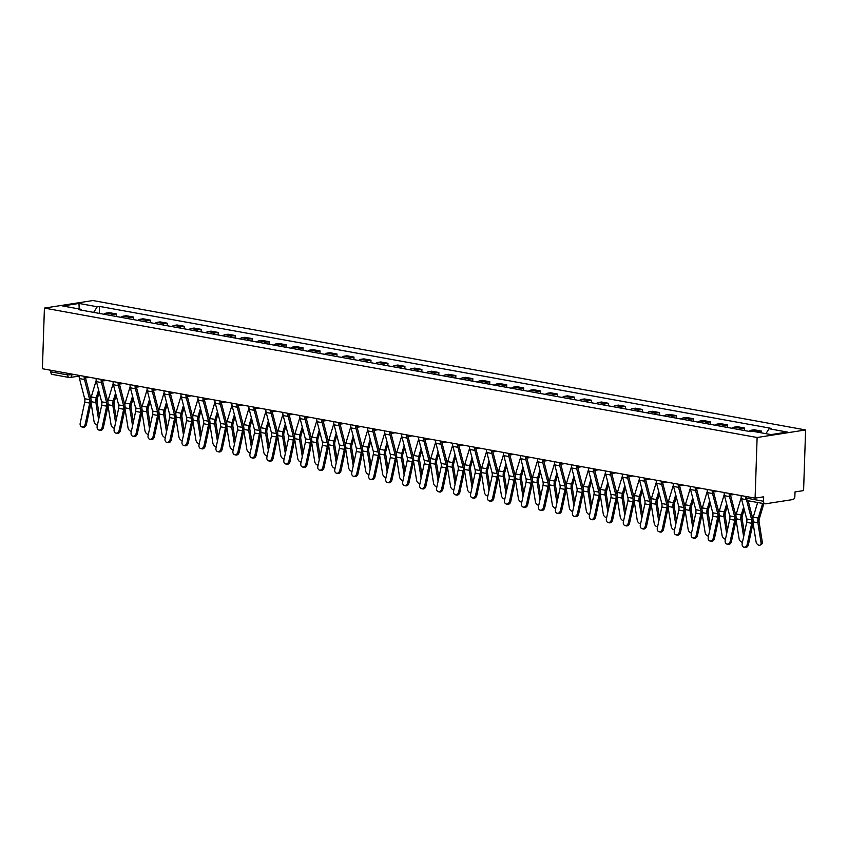 <?xml version="1.0" encoding="UTF-8"?>
<svg xmlns="http://www.w3.org/2000/svg" width="848" height="848" viewBox="0 0 848 848"><rect width="100%" height="100%" fill="white"/><g stroke="black" fill="none" stroke-linecap="round" stroke-linejoin="round"><path stroke-width="1.27" d="M755.102 498.136L763.688 496.801L763.539 501.253A2.915 1.897 100.3 0 0 764.949 503.829A2.915 1.897 100.3 0 0 765.384 503.829L792.827 499.557A2.915 1.897 100.3 0 0 794.862 496.377L795.011 491.925L803.586 490.589L805.6 429.947L92.898 300.542L44.414 308.089L757.116 437.504L755.102 498.136L42.4 368.732L44.414 308.089M52.682 374.424A2.915 1.897 -79.7 0 1 52.258 374.413A2.915 1.897 -79.7 0 1 50.838 371.848L67.702 374.911L74.582 374.572M50.891 370.269L50.838 371.848M805.6 429.947L757.116 437.504M757.041 432.056A6.71 4.378 -79.7 0 1 758.43 431.526L761.387 431.06L754.201 429.756L751.243 430.222A6.71 4.378 100.3 0 0 749.06 431.378M761.324 432.83L761.387 431.06M739.265 429.597A6.71 4.378 -79.7 0 1 741.449 428.441L744.406 427.975L737.23 426.671L734.273 427.138A6.71 4.378 100.3 0 0 732.089 428.293M744.321 430.519L744.406 427.975M722.295 426.512A6.71 4.378 -79.7 0 1 724.478 425.357L727.436 424.901L720.259 423.597L717.291 424.053A6.71 4.378 100.3 0 0 715.118 425.208M727.351 427.434L727.436 424.901M705.324 423.438A6.71 4.378 -79.7 0 1 707.508 422.272L710.465 421.816L703.278 420.513L700.321 420.968A6.71 4.378 100.3 0 0 698.137 422.134M710.38 424.35L710.465 421.816M688.343 420.354A6.71 4.378 -79.7 0 1 690.526 419.198L693.484 418.732L686.308 417.428L683.35 417.894A6.71 4.378 100.3 0 0 681.167 419.05M693.399 421.276L693.484 418.732M671.372 417.269A6.71 4.378 -79.7 0 1 673.556 416.114L676.513 415.647L669.326 414.343L666.369 414.81A6.71 4.378 100.3 0 0 664.196 415.965M676.428 418.191L676.513 415.647M654.402 414.184A6.71 4.378 -79.7 0 1 656.585 413.029L659.543 412.573L652.356 411.269L649.398 411.725A6.71 4.378 100.3 0 0 647.215 412.881M659.458 415.107L659.543 412.573M637.42 411.11A6.71 4.378 -79.7 0 1 639.604 409.944L642.561 409.489L635.385 408.185L632.428 408.641A6.71 4.378 100.3 0 0 630.244 409.807M642.477 412.022L642.561 409.489M620.45 408.026A6.71 4.378 -79.7 0 1 622.633 406.87L625.591 406.404L618.404 405.1L615.447 405.567A6.71 4.378 100.3 0 0 613.274 406.722M625.506 408.937L625.591 406.404M603.479 404.941A6.71 4.378 -79.7 0 1 605.663 403.786L608.62 403.319L601.433 402.016L598.476 402.482A6.71 4.378 100.3 0 0 596.292 403.637M608.535 405.863L608.62 403.319M586.498 401.857A6.71 4.378 -79.7 0 1 588.682 400.701L591.639 400.245L584.463 398.942L581.505 399.397A6.71 4.378 100.3 0 0 579.322 400.553M591.554 402.779L591.639 400.245M569.527 398.783A6.71 4.378 -79.7 0 1 571.711 397.617L574.668 397.161L567.482 395.857L564.524 396.313A6.71 4.378 100.3 0 0 562.351 397.479M574.584 399.694L574.668 397.161M552.557 395.698A6.71 4.378 -79.7 0 1 554.74 394.543L557.698 394.076L550.511 392.772L547.554 393.239A6.71 4.378 100.3 0 0 545.37 394.394M557.613 396.61L557.698 394.076M535.576 392.613A6.71 4.378 -79.7 0 1 537.759 391.458L540.717 390.992L533.54 389.688L530.583 390.154A6.71 4.378 100.3 0 0 528.399 391.31M540.632 393.536L540.717 390.992M518.605 389.529A6.71 4.378 -79.7 0 1 520.789 388.373L523.746 387.918L516.559 386.614L513.602 387.07A6.71 4.378 100.3 0 0 511.429 388.225M523.661 390.451L523.746 387.918M501.634 386.455A6.71 4.378 -79.7 0 1 503.818 385.289L506.775 384.833L499.589 383.529L496.631 383.985A6.71 4.378 100.3 0 0 494.448 385.151M506.691 387.366L506.775 384.833M484.653 383.37A6.71 4.378 -79.7 0 1 486.837 382.215L489.794 381.748L482.618 380.445L479.661 380.911A6.71 4.378 100.3 0 0 477.477 382.066M489.709 384.282L489.794 381.748M467.683 380.286A6.71 4.378 -79.7 0 1 469.866 379.13L472.824 378.664L465.637 377.36L462.679 377.826A6.71 4.378 100.3 0 0 460.496 378.982M472.739 381.208L472.824 378.664M450.712 377.201A6.71 4.378 -79.7 0 1 452.885 376.046L455.853 375.59L448.666 374.286L445.709 374.742A6.71 4.378 100.3 0 0 443.525 375.897M455.768 378.123L455.853 375.59M433.731 374.116A6.71 4.378 -79.7 0 1 435.914 372.961L438.872 372.505L431.696 371.201L428.738 371.657A6.71 4.378 100.3 0 0 426.555 372.813M438.787 375.039L438.872 372.505M416.76 371.042A6.71 4.378 -79.7 0 1 418.944 369.876L421.901 369.421L414.714 368.117L411.757 368.573A6.71 4.378 100.3 0 0 409.573 369.739M421.816 371.954L421.901 369.421M399.79 367.958A6.71 4.378 -79.7 0 1 401.963 366.802L404.92 366.336L397.744 365.032L394.786 365.499A6.71 4.378 100.3 0 0 392.603 366.654M404.846 368.88L404.92 366.336M382.808 364.873A6.71 4.378 -79.7 0 1 384.992 363.718L387.949 363.262L380.773 361.948L377.816 362.414A6.71 4.378 100.3 0 0 375.632 363.569M387.865 365.795L387.949 363.262M365.838 361.789A6.71 4.378 -79.7 0 1 368.021 360.633L370.979 360.177L363.792 358.874L360.835 359.329A6.71 4.378 100.3 0 0 358.651 360.485M370.894 362.711L370.979 360.177M348.867 358.715A6.71 4.378 -79.7 0 1 351.04 357.549L353.998 357.093L346.821 355.789L343.864 356.245A6.71 4.378 100.3 0 0 341.68 357.411M353.923 359.626L353.998 357.093M331.886 355.63A6.71 4.378 -79.7 0 1 334.07 354.475L337.027 354.008L329.851 352.704L326.893 353.171A6.71 4.378 100.3 0 0 324.71 354.326M336.942 356.552L337.027 354.008M314.915 352.545A6.71 4.378 -79.7 0 1 317.099 351.39L320.056 350.924L312.87 349.62L309.912 350.086A6.71 4.378 100.3 0 0 307.729 351.242M319.972 353.468L320.056 350.924M297.945 349.461A6.71 4.378 -79.7 0 1 300.118 348.305L303.075 347.85L295.899 346.546L292.942 347.002A6.71 4.378 100.3 0 0 290.758 348.157M303.001 350.383L303.075 347.85M280.964 346.387A6.71 4.378 -79.7 0 1 283.147 345.221L286.105 344.765L278.928 343.461L275.971 343.917A6.71 4.378 100.3 0 0 273.787 345.083M286.02 347.298L286.105 344.765M263.993 343.302A6.71 4.378 -79.7 0 1 266.177 342.147L269.134 341.68L261.947 340.377L258.99 340.843A6.71 4.378 100.3 0 0 256.806 341.998M269.049 344.214L269.134 341.68M247.022 340.218A6.71 4.378 -79.7 0 1 249.195 339.062L252.153 338.596L244.977 337.292L242.019 337.758A6.71 4.378 100.3 0 0 239.836 338.914M252.068 341.14L252.153 338.596M230.041 337.133A6.71 4.378 -79.7 0 1 232.225 335.978L235.182 335.522L228.006 334.218L225.049 334.674A6.71 4.378 100.3 0 0 222.865 335.829M235.097 338.055L235.182 335.522M213.071 334.059A6.71 4.378 -79.7 0 1 215.254 332.893L218.212 332.437L211.025 331.133L208.067 331.589A6.71 4.378 100.3 0 0 205.884 332.755M218.127 334.971L218.212 332.437M196.089 330.974A6.71 4.378 -79.7 0 1 198.273 329.819L201.23 329.353L194.054 328.049L191.097 328.515A6.71 4.378 100.3 0 0 188.913 329.671M201.146 331.886L201.23 329.353M179.119 327.89A6.71 4.378 -79.7 0 1 181.302 326.734L184.26 326.268L177.084 324.964L174.126 325.431A6.71 4.378 100.3 0 0 171.943 326.586M184.175 328.812L184.26 326.268M162.148 324.805A6.71 4.378 -79.7 0 1 164.332 323.65L167.289 323.194L160.102 321.89L157.145 322.346A6.71 4.378 100.3 0 0 154.961 323.501M167.204 325.727L167.289 323.194M145.167 321.731A6.71 4.378 -79.7 0 1 147.351 320.565L150.308 320.109L143.132 318.806L140.174 319.261A6.71 4.378 100.3 0 0 137.991 320.427M150.223 322.643L150.308 320.109M128.196 318.647A6.71 4.378 -79.7 0 1 130.38 317.491L133.337 317.025L126.161 315.721L123.193 316.187A6.71 4.378 100.3 0 0 121.02 317.343M133.253 319.558L133.337 317.025M111.226 315.562A6.71 4.378 -79.7 0 1 113.409 314.407L116.367 313.94L109.18 312.636L106.223 313.103A6.71 4.378 100.3 0 0 104.039 314.258M116.282 316.484L116.367 313.94M765.892 433.667L769.041 428.738L787.326 432.056L771.033 434.6L752.748 431.282L750.469 431.632L78.684 309.658L80.963 309.297L62.688 305.98L78.981 303.446L97.255 306.764L93.662 312.371M769.041 428.738L771.32 428.388L99.534 306.404L97.255 306.764M99.301 313.4L99.534 306.404M81.599 310.188L80.963 309.297M79.193 308.979L78.981 303.446M741.12 495.603A9.19 5.989 100.3 0 0 741.47 498.783L746.675 518.944A5.395 3.519 -79.7 0 1 746.706 522.379L742.191 543.451A3.35 2.544 -75.5 0 0 743.855 547.151A3.35 2.544 -75.5 0 0 747.205 544.352L748.402 544.67A3.35 2.544 104.5 0 1 745.053 547.458L743.855 547.151M746.547 499.96L751.678 519.856A5.395 3.519 -79.7 0 1 751.71 523.29L747.205 544.352M748.18 500.776L752.865 518.955A7.293 4.749 -79.7 0 1 752.907 523.598L748.402 544.67M762.278 541.936A3.35 2.237 60.8 0 1 761.409 544.405L760.179 545.094A3.35 2.237 -119.2 0 0 761.048 542.625L762.278 541.936L759.119 522.061A5.395 3.519 100.3 0 1 759.384 518.573L763.868 503.627M753.045 522.834L756.045 541.713A3.35 2.237 -119.2 0 0 760.179 545.094M762.638 503.405L758.239 518.043A7.293 4.749 100.3 0 0 757.889 522.75L761.048 542.625M757.635 502.493L753.236 517.132A7.293 4.749 100.3 0 0 752.854 518.912M724.139 492.518A9.19 5.989 100.3 0 0 724.499 495.698L729.704 515.86A5.395 3.519 -79.7 0 1 729.736 519.294L725.22 540.367A3.35 2.544 -75.5 0 0 726.884 544.066A3.35 2.544 -75.5 0 0 730.223 541.278L731.421 541.586A3.35 2.544 104.5 0 1 728.082 544.374L726.884 544.066M729.153 493.43A9.19 5.989 100.3 0 0 729.503 496.61L734.707 516.771A5.395 3.519 -79.7 0 1 734.739 520.206L730.223 541.278M730.478 494.575A7.293 4.749 100.3 0 0 730.69 495.72L735.894 515.87A7.293 4.749 -79.7 0 1 735.937 520.513L731.421 541.586M707.168 489.434A9.19 5.989 100.3 0 0 707.529 492.624L712.733 512.775A5.395 3.519 -79.7 0 1 712.755 516.209L708.25 537.282A3.35 2.544 -75.5 0 0 709.914 540.982A3.35 2.544 -75.5 0 0 713.253 538.194L714.451 538.501A3.35 2.544 104.5 0 1 711.112 541.3L709.914 540.982M712.172 490.345A9.19 5.989 100.3 0 0 712.532 493.525L717.737 513.687A5.395 3.519 -79.7 0 1 717.758 517.121L713.253 538.194M713.507 491.49A7.293 4.749 100.3 0 0 713.719 492.635L718.924 512.786A7.293 4.749 -79.7 0 1 718.956 517.428L714.451 538.501M736.075 519.75L739.064 538.628A3.35 2.237 -119.2 0 0 742.456 542.211M744.226 509.447L742.413 515.499A5.395 3.519 100.3 0 0 742.148 518.976L744.396 533.159M743.622 507.115L741.269 514.959A7.293 4.749 100.3 0 0 740.919 519.665L743.632 536.752M741.226 497.511L736.265 514.058A7.293 4.749 100.3 0 0 735.884 515.828M719.093 516.665L722.093 535.554A3.35 2.237 -119.2 0 0 725.485 539.127M730.753 494.681L730.584 495.243M727.255 506.362L725.432 512.415A5.395 3.519 100.3 0 0 725.178 515.891L727.425 530.074M726.651 504.03L724.298 511.885A7.293 4.749 100.3 0 0 723.948 516.58L726.651 533.668M724.256 494.437L719.284 510.973A7.293 4.749 100.3 0 0 718.913 512.743M690.198 486.349A9.19 5.989 100.3 0 0 690.548 489.54L695.752 509.701A5.395 3.519 -79.7 0 1 695.784 513.135L691.268 534.198A3.35 2.544 -75.5 0 0 692.933 537.908A3.35 2.544 -75.5 0 0 696.282 535.109L697.48 535.417A3.35 2.544 104.5 0 1 694.13 538.215L692.933 537.908M695.201 487.261A9.19 5.989 100.3 0 0 695.551 490.451L700.755 510.602A5.395 3.519 -79.7 0 1 700.787 514.036L696.282 535.109M696.526 488.406A7.293 4.749 100.3 0 0 696.749 489.55L701.943 509.712A7.293 4.749 -79.7 0 1 701.985 514.354L697.48 535.417M673.217 483.275A9.19 5.989 100.3 0 0 673.577 486.455L678.782 506.616A5.395 3.519 -79.7 0 1 678.813 510.051L674.298 531.124A3.35 2.544 -75.5 0 0 675.962 534.823A3.35 2.544 -75.5 0 0 679.301 532.025L680.499 532.343A3.35 2.544 104.5 0 1 677.16 535.13L675.962 534.823M678.22 484.176A9.19 5.989 100.3 0 0 678.58 487.367L683.785 507.517A5.395 3.519 -79.7 0 1 683.817 510.962L679.301 532.025M679.555 485.321A7.293 4.749 100.3 0 0 679.767 486.466L684.972 506.627A7.293 4.749 -79.7 0 1 685.014 511.27L680.499 532.343M656.246 480.191A9.19 5.989 100.3 0 0 656.606 483.371L661.8 503.532A5.395 3.519 -79.7 0 1 661.832 506.966L657.327 528.039A3.35 2.544 -75.5 0 0 658.991 531.738A3.35 2.544 -75.5 0 0 662.33 528.951L663.528 529.258A3.35 2.544 104.5 0 1 660.189 532.046L658.991 531.738M661.249 481.102A9.19 5.989 100.3 0 0 661.61 484.282L666.814 504.443A5.395 3.519 -79.7 0 1 666.835 507.878L662.33 528.951M662.585 482.247A7.293 4.749 100.3 0 0 662.797 483.381L668.001 503.542A7.293 4.749 -79.7 0 1 668.033 508.185L663.528 529.258M702.123 513.581L705.112 532.47A3.35 2.237 -119.2 0 0 708.515 536.053M713.783 491.607L713.613 492.169M710.274 503.277L708.462 509.33A5.395 3.519 100.3 0 0 708.197 512.817L710.454 526.99M709.67 500.945L707.317 508.8A7.293 4.749 100.3 0 0 706.967 513.506L709.681 530.583M707.274 491.352L702.314 507.888A7.293 4.749 100.3 0 0 701.932 509.669M685.152 510.507L688.141 529.385A3.35 2.237 -119.2 0 0 691.533 532.968M696.802 488.522L696.643 489.084M693.304 500.193L691.48 506.245A5.395 3.519 100.3 0 0 691.226 509.733L693.473 523.905M692.699 497.871L690.346 505.715A7.293 4.749 100.3 0 0 689.996 510.422L692.71 527.509M690.304 488.268L685.343 504.804A7.293 4.749 100.3 0 0 684.961 506.585M668.171 507.422L671.171 526.301A3.35 2.237 -119.2 0 0 674.563 529.883M679.831 485.438L679.661 485.999M676.333 497.119L674.51 503.171A5.395 3.519 100.3 0 0 674.255 506.648L676.503 520.831M675.729 494.787L673.376 502.631A7.293 4.749 100.3 0 0 673.026 507.337L675.729 524.424M673.333 485.183L668.362 501.719A7.293 4.749 100.3 0 0 667.991 503.5M639.275 477.106A9.19 5.989 100.3 0 0 639.625 480.297L644.83 500.447A5.395 3.519 -79.7 0 1 644.862 503.882L640.346 524.954A3.35 2.544 -75.5 0 0 642.01 528.654A3.35 2.544 -75.5 0 0 645.36 525.866L646.558 526.173A3.35 2.544 104.5 0 1 643.208 528.972L642.01 528.654M644.279 478.018A9.19 5.989 100.3 0 0 644.628 481.198L649.833 501.359A5.395 3.519 -79.7 0 1 649.865 504.793L645.36 525.866M645.604 479.162A7.293 4.749 100.3 0 0 645.826 480.307L651.02 500.458A7.293 4.749 -79.7 0 1 651.063 505.101L646.558 526.173M651.2 504.337L654.19 523.227A3.35 2.237 -119.2 0 0 657.592 526.799M662.86 482.353L662.691 482.915M659.352 494.034L657.539 500.087A5.395 3.519 100.3 0 0 657.274 503.564L659.532 517.746M658.748 491.702L656.394 499.546A7.293 4.749 100.3 0 0 656.045 504.253L658.758 521.34M656.352 482.109L651.391 498.645A7.293 4.749 100.3 0 0 651.01 500.415M622.294 474.021A9.19 5.989 100.3 0 0 622.655 477.212L627.859 497.363A5.395 3.519 -79.7 0 1 627.891 500.808L623.375 521.87A3.35 2.544 -75.5 0 0 625.04 525.58A3.35 2.544 -75.5 0 0 628.379 522.781L629.576 523.089A3.35 2.544 104.5 0 1 626.237 525.887L625.04 525.58M627.297 474.933A9.19 5.989 100.3 0 0 627.658 478.124L632.862 498.274A5.395 3.519 -79.7 0 1 632.894 501.709L628.379 522.781M628.633 476.078A7.293 4.749 100.3 0 0 628.845 477.223L634.05 497.384A7.293 4.749 -79.7 0 1 634.092 502.027L629.576 523.089M634.23 501.253L637.219 520.142A3.35 2.237 -119.2 0 0 640.611 523.714M645.879 479.279L645.72 479.841M642.381 490.95L640.558 497.002A5.395 3.519 100.3 0 0 640.304 500.49L642.551 514.662M641.777 488.618L639.424 496.472A7.293 4.749 100.3 0 0 639.074 501.168L641.788 518.255M639.381 479.025L634.421 495.561A7.293 4.749 100.3 0 0 634.039 497.331M605.324 470.947A9.19 5.989 100.3 0 0 605.684 474.127L610.878 494.289A5.395 3.519 -79.7 0 1 610.91 497.723L606.405 518.796A3.35 2.544 -75.5 0 0 608.069 522.495A3.35 2.544 -75.5 0 0 611.408 519.697L612.606 520.015A3.35 2.544 104.5 0 1 609.267 522.803L608.069 522.495M610.327 471.848A9.19 5.989 100.3 0 0 610.687 475.039L615.892 495.19A5.395 3.519 -79.7 0 1 615.913 498.635L611.408 519.697M611.662 472.993A7.293 4.749 100.3 0 0 611.874 474.138L617.079 494.299A7.293 4.749 -79.7 0 1 617.111 498.942L612.606 520.015M617.249 498.179L620.248 517.057A3.35 2.237 -119.2 0 0 623.64 520.64M628.909 476.194L628.739 476.756M625.4 487.865L623.587 493.918A5.395 3.519 100.3 0 0 623.333 497.405L625.58 511.577M624.806 485.544L622.453 493.388A7.293 4.749 100.3 0 0 622.103 498.094L624.806 515.181M622.411 475.94L617.439 492.476A7.293 4.749 100.3 0 0 617.068 494.257M588.353 467.863A9.19 5.989 100.3 0 0 588.703 471.043L593.907 491.204A5.395 3.519 -79.7 0 1 593.939 494.638L589.424 515.711A3.35 2.544 -75.5 0 0 591.088 519.411A3.35 2.544 -75.5 0 0 594.427 516.623L595.635 516.93A3.35 2.544 104.5 0 1 592.286 519.718L591.088 519.411M593.356 468.774A9.19 5.989 100.3 0 0 593.706 471.954L598.911 492.116A5.395 3.519 -79.7 0 1 598.942 495.55L594.427 516.623M594.681 469.919A7.293 4.749 100.3 0 0 594.904 471.053L600.098 491.215A7.293 4.749 -79.7 0 1 600.14 495.857L595.635 516.93M600.278 495.094L603.267 513.973A3.35 2.237 -119.2 0 0 606.67 517.556M611.938 473.11L611.768 473.672M608.429 484.791L606.617 490.844A5.395 3.519 100.3 0 0 606.352 494.32L608.61 508.493M607.825 482.459L605.472 490.303A7.293 4.749 100.3 0 0 605.122 495.009L607.836 512.097M605.43 472.855L600.469 489.391A7.293 4.749 100.3 0 0 600.087 491.172M571.372 464.778A9.19 5.989 100.3 0 0 571.732 467.969L576.937 488.119A5.395 3.519 -79.7 0 1 576.958 491.554L572.453 512.627A3.35 2.544 -75.5 0 0 574.117 516.326A3.35 2.544 -75.5 0 0 577.456 513.538L578.654 513.846A3.35 2.544 104.5 0 1 575.315 516.644L574.117 516.326M576.375 465.69A9.19 5.989 100.3 0 0 576.735 468.87L581.94 489.031A5.395 3.519 -79.7 0 1 581.972 492.465L577.456 513.538M577.711 466.835A7.293 4.749 100.3 0 0 577.923 467.979L583.127 488.13A7.293 4.749 -79.7 0 1 583.17 492.773L578.654 513.846M583.307 492.01L586.297 510.899A3.35 2.237 -119.2 0 0 589.689 514.471M594.957 470.025L594.787 470.587M591.459 481.706L589.636 487.759A5.395 3.519 100.3 0 0 589.381 491.236L591.628 505.419M590.855 479.374L588.501 487.218A7.293 4.749 100.3 0 0 588.152 491.925L590.865 509.012M588.459 469.771L583.498 486.317A7.293 4.749 100.3 0 0 583.117 488.088M554.401 461.694A9.19 5.989 100.3 0 0 554.762 464.884L559.956 485.035A5.395 3.519 -79.7 0 1 559.987 488.48L555.482 509.542A3.35 2.544 -75.5 0 0 557.136 513.252A3.35 2.544 -75.5 0 0 560.486 510.454L561.683 510.761A3.35 2.544 104.5 0 1 558.344 513.559L557.136 513.252M559.404 462.605A9.19 5.989 100.3 0 0 559.765 465.796L564.969 485.946A5.395 3.519 -79.7 0 1 564.991 489.381L560.486 510.454M560.74 463.75A7.293 4.749 100.3 0 0 560.952 464.895L566.157 485.056A7.293 4.749 -79.7 0 1 566.188 489.699L561.683 510.761M566.326 488.925L569.326 507.814A3.35 2.237 -119.2 0 0 572.718 511.386M577.986 466.951L577.817 467.513M574.478 478.622L572.665 484.674A5.395 3.519 100.3 0 0 572.411 488.151L574.658 502.334M573.884 476.29L571.52 484.144A7.293 4.749 100.3 0 0 571.181 488.84L573.884 505.927M571.488 466.697L566.517 483.233A7.293 4.749 100.3 0 0 566.146 485.003M537.431 458.62A9.19 5.989 100.3 0 0 537.78 461.8L542.985 481.961A5.395 3.519 -79.7 0 1 543.017 485.395L538.501 506.468A3.35 2.544 -75.5 0 0 540.165 510.167A3.35 2.544 -75.5 0 0 543.504 507.369L544.713 507.687A3.35 2.544 104.5 0 1 541.363 510.475L540.165 510.167M542.434 459.521A9.19 5.989 100.3 0 0 542.784 462.711L547.988 482.862A5.395 3.519 -79.7 0 1 548.02 486.307L543.504 507.369M543.759 460.665A7.293 4.749 100.3 0 0 543.981 461.81L549.175 481.971A7.293 4.749 -79.7 0 1 549.218 486.614L544.713 507.687M549.356 485.851L552.345 504.73A3.35 2.237 -119.2 0 0 555.747 508.312M561.016 463.867L560.846 464.428M557.507 475.537L555.694 481.59A5.395 3.519 100.3 0 0 555.429 485.077L557.687 499.249M556.903 473.205L554.55 481.06A7.293 4.749 100.3 0 0 554.2 485.766L556.913 502.853M554.507 463.612L549.546 480.148A7.293 4.749 100.3 0 0 549.165 481.929M520.449 455.535A9.19 5.989 100.3 0 0 520.81 458.715L526.014 478.876A5.395 3.519 -79.7 0 1 526.036 482.311L521.531 503.383A3.35 2.544 -75.5 0 0 523.195 507.083A3.35 2.544 -75.5 0 0 526.534 504.295L527.732 504.602A3.35 2.544 104.5 0 1 524.393 507.39L523.195 507.083M525.453 456.447A9.19 5.989 100.3 0 0 525.813 459.627L531.018 479.788A5.395 3.519 -79.7 0 1 531.049 483.222L526.534 504.295M526.788 457.591A7.293 4.749 100.3 0 0 527 458.726L532.205 478.887A7.293 4.749 -79.7 0 1 532.247 483.53L527.732 504.602M532.385 482.766L535.374 501.645A3.35 2.237 -119.2 0 0 538.766 505.228M544.034 460.782L543.865 461.344M540.536 472.463L538.713 478.516A5.395 3.519 100.3 0 0 538.459 481.993L540.706 496.165M539.932 470.131L537.579 477.975A7.293 4.749 100.3 0 0 537.229 482.682L539.943 499.769M537.537 460.528L532.576 477.064A7.293 4.749 100.3 0 0 532.194 478.844M503.479 452.45A9.19 5.989 100.3 0 0 503.839 455.641L509.033 475.792A5.395 3.519 -79.7 0 1 509.065 479.226L504.56 500.299A3.35 2.544 -75.5 0 0 506.214 503.998A3.35 2.544 -75.5 0 0 509.563 501.21L510.761 501.518A3.35 2.544 104.5 0 1 507.411 504.306L506.214 503.998M508.482 453.362A9.19 5.989 100.3 0 0 508.842 456.542L514.047 476.703A5.395 3.519 -79.7 0 1 514.068 480.138L509.563 501.21M509.818 454.507A7.293 4.749 100.3 0 0 510.03 455.652L515.234 475.802A7.293 4.749 -79.7 0 1 515.266 480.445L510.761 501.518M515.404 479.682L518.404 498.571A3.35 2.237 -119.2 0 0 521.796 502.143M527.064 457.697L526.894 458.259M523.555 469.379L521.743 475.431A5.395 3.519 100.3 0 0 521.488 478.908L523.735 493.091M522.962 467.047L520.598 474.891A7.293 4.749 100.3 0 0 520.259 479.597L522.962 496.684M520.566 457.443L515.595 473.99A7.293 4.749 100.3 0 0 515.224 475.76M486.508 449.366A9.19 5.989 100.3 0 0 486.858 452.556L492.063 472.707A5.395 3.519 -79.7 0 1 492.094 476.152L487.579 497.214A3.35 2.544 -75.5 0 0 489.243 500.914A3.35 2.544 -75.5 0 0 492.582 498.126L493.78 498.433A3.35 2.544 104.5 0 1 490.441 501.232L489.243 500.914M491.511 450.277A9.19 5.989 100.3 0 0 491.861 453.468L497.066 473.619A5.395 3.519 -79.7 0 1 497.098 477.053L492.582 498.126M492.836 451.422A7.293 4.749 100.3 0 0 493.048 452.567L498.253 472.718A7.293 4.749 -79.7 0 1 498.295 477.371L493.78 498.433M498.433 476.597L501.422 495.486A3.35 2.237 -119.2 0 0 504.825 499.059M510.093 454.623L509.924 455.185M506.585 466.294L504.772 472.347A5.395 3.519 100.3 0 0 504.507 475.823L506.754 490.006M505.98 463.962L503.627 471.817A7.293 4.749 100.3 0 0 503.277 476.512L505.991 493.6M503.585 454.369L498.624 470.905A7.293 4.749 100.3 0 0 498.242 472.675M469.527 446.292A9.19 5.989 100.3 0 0 469.887 449.472L475.092 469.633A5.395 3.519 -79.7 0 1 475.113 473.067L470.608 494.13A3.35 2.544 -75.5 0 0 472.272 497.84A3.35 2.544 -75.5 0 0 475.611 495.041L476.809 495.349A3.35 2.544 104.5 0 1 473.47 498.147L472.272 497.84M474.53 447.193A9.19 5.989 100.3 0 0 474.891 450.383L480.095 470.534A5.395 3.519 -79.7 0 1 480.127 473.979L475.611 495.041M475.866 448.338A7.293 4.749 100.3 0 0 476.078 449.482L481.282 469.644A7.293 4.749 -79.7 0 1 481.325 474.286L476.809 495.349M481.463 473.523L484.452 492.402A3.35 2.237 -119.2 0 0 487.844 495.985M493.112 451.539L492.942 452.101M489.614 463.209L487.791 469.262A5.395 3.519 100.3 0 0 487.536 472.749L489.784 486.922M489.01 460.877L486.657 468.732A7.293 4.749 100.3 0 0 486.307 473.438L489.01 490.526M486.614 451.284L481.653 467.82A7.293 4.749 100.3 0 0 481.272 469.601M452.556 443.207A9.19 5.989 100.3 0 0 452.917 446.387L458.111 466.548A5.395 3.519 -79.7 0 1 458.143 469.983L453.638 491.056A3.35 2.544 -75.5 0 0 455.291 494.755A3.35 2.544 -75.5 0 0 458.641 491.957L459.839 492.275A3.35 2.544 104.5 0 1 456.489 495.062L455.291 494.755M457.56 444.119A9.19 5.989 100.3 0 0 457.92 447.299L463.125 467.46A5.395 3.519 -79.7 0 1 463.146 470.894L458.641 491.957M458.895 445.253A7.293 4.749 100.3 0 0 459.107 446.398L464.312 466.559A7.293 4.749 -79.7 0 1 464.344 471.202L459.839 492.275M464.481 470.439L467.481 489.317A3.35 2.237 -119.2 0 0 470.873 492.9M476.141 448.454L475.972 449.016M472.633 460.135L470.82 466.188A5.395 3.519 100.3 0 0 470.566 469.665L472.813 483.837M472.039 457.803L469.675 465.647A7.293 4.749 100.3 0 0 469.336 470.354L472.039 487.441M469.644 448.2L464.672 464.736A7.293 4.749 100.3 0 0 464.301 466.517M435.586 440.123A9.19 5.989 100.3 0 0 435.936 443.313L441.14 463.464A5.395 3.519 -79.7 0 1 441.172 466.898L436.656 487.971A3.35 2.544 -75.5 0 0 438.321 491.67A3.35 2.544 -75.5 0 0 441.66 488.883L442.857 489.19A3.35 2.544 104.5 0 1 439.518 491.978L438.321 491.67M440.589 441.034A9.19 5.989 100.3 0 0 440.939 444.214L446.143 464.375A5.395 3.519 -79.7 0 1 446.175 467.81L441.66 488.883M441.914 442.179A7.293 4.749 100.3 0 0 442.126 443.324L447.331 463.474A7.293 4.749 -79.7 0 1 447.373 468.117L442.857 489.19M447.511 467.354L450.5 486.233A3.35 2.237 -119.2 0 0 453.903 489.815M459.171 445.37L459.001 445.931M455.662 457.051L453.85 463.103A5.395 3.519 100.3 0 0 453.585 466.58L455.832 480.763M455.058 454.719L452.705 462.563A7.293 4.749 100.3 0 0 452.355 467.269L455.069 484.356M452.662 445.115L447.702 461.662A7.293 4.749 100.3 0 0 447.32 463.432M418.605 437.038A9.19 5.989 100.3 0 0 418.965 440.229L424.17 460.379A5.395 3.519 -79.7 0 1 424.191 463.814L419.686 484.886A3.35 2.544 -75.5 0 0 421.35 488.586A3.35 2.544 -75.5 0 0 424.689 485.798L425.887 486.105A3.35 2.544 104.5 0 1 422.548 488.904L421.35 488.586M423.608 437.95A9.19 5.989 100.3 0 0 423.968 441.13L429.173 461.291A5.395 3.519 -79.7 0 1 429.205 464.725L424.689 485.798M424.943 439.094A7.293 4.749 100.3 0 0 425.155 440.239L430.36 460.39A7.293 4.749 -79.7 0 1 430.402 465.033L425.887 486.105M430.53 464.269L433.529 483.159A3.35 2.237 -119.2 0 0 436.921 486.731M442.19 442.296L442.02 442.857M438.692 453.966L436.868 460.019A5.395 3.519 100.3 0 0 436.614 463.496L438.861 477.678M438.087 451.634L435.734 459.489A7.293 4.749 100.3 0 0 435.384 464.185L438.087 481.272M435.692 442.041L430.731 458.577A7.293 4.749 100.3 0 0 430.349 460.347M401.634 433.964A9.19 5.989 100.3 0 0 401.984 437.144L407.188 457.305A5.395 3.519 -79.7 0 1 407.22 460.74L402.715 481.802A3.35 2.544 -75.5 0 0 404.369 485.512A3.35 2.544 -75.5 0 0 407.718 482.713L408.916 483.021A3.35 2.544 104.5 0 1 405.567 485.819L404.369 485.512M406.637 434.865A9.19 5.989 100.3 0 0 406.998 438.056L412.202 458.206A5.395 3.519 -79.7 0 1 412.223 461.641L407.718 482.713M407.973 436.01A7.293 4.749 100.3 0 0 408.185 437.155L413.389 457.316A7.293 4.749 -79.7 0 1 413.421 461.959L408.916 483.021M413.559 461.195L416.559 480.074A3.35 2.237 -119.2 0 0 419.951 483.657M425.219 439.211L425.049 439.773M421.71 450.882L419.898 456.934A5.395 3.519 100.3 0 0 419.643 460.422L421.891 474.594M421.117 448.55L418.753 456.404A7.293 4.749 100.3 0 0 418.403 461.111L421.117 478.187M418.711 438.957L413.75 455.493A7.293 4.749 100.3 0 0 413.379 457.273M384.653 430.879A9.19 5.989 100.3 0 0 385.013 434.059L390.218 454.221A5.395 3.519 -79.7 0 1 390.25 457.655L385.734 478.728A3.35 2.544 -75.5 0 0 387.398 482.427A3.35 2.544 -75.5 0 0 390.737 479.629L391.935 479.947A3.35 2.544 104.5 0 1 388.596 482.735L387.398 482.427M389.667 431.78A9.19 5.989 100.3 0 0 390.016 434.971L395.221 455.132A5.395 3.519 -79.7 0 1 395.253 458.567L390.737 479.629M390.992 432.925A7.293 4.749 100.3 0 0 391.204 434.07L396.408 454.231A7.293 4.749 -79.7 0 1 396.451 458.874L391.935 479.947M396.588 458.111L399.578 476.989A3.35 2.237 -119.2 0 0 402.98 480.572M408.248 436.126L408.079 436.688M404.74 447.808L402.927 453.85A5.395 3.519 100.3 0 0 402.662 457.337L404.909 471.509M404.136 445.476L401.782 453.32A7.293 4.749 100.3 0 0 401.433 458.026L404.146 475.113M401.74 435.872L396.779 452.408A7.293 4.749 100.3 0 0 396.398 454.189M367.682 427.795A9.19 5.989 100.3 0 0 368.043 430.975L373.247 451.136A5.395 3.519 -79.7 0 1 373.268 454.57L368.763 475.643A3.35 2.544 -75.5 0 0 370.428 479.343A3.35 2.544 -75.5 0 0 373.767 476.555L374.964 476.862A3.35 2.544 104.5 0 1 371.625 479.65L370.428 479.343M372.685 428.706A9.19 5.989 100.3 0 0 373.046 431.886L378.25 452.048A5.395 3.519 -79.7 0 1 378.282 455.482L373.767 476.555M374.021 429.851A7.293 4.749 100.3 0 0 374.233 430.996L379.438 451.147A7.293 4.749 -79.7 0 1 379.48 455.789L374.964 476.862M379.607 455.026L382.607 473.905A3.35 2.237 -119.2 0 0 385.999 477.488M391.267 433.042L391.098 433.604M387.769 444.723L385.946 450.776A5.395 3.519 100.3 0 0 385.692 454.252L387.939 468.435M387.165 442.391L384.812 450.235A7.293 4.749 100.3 0 0 384.462 454.941L387.165 472.029M384.769 432.787L379.809 449.334A7.293 4.749 100.3 0 0 379.427 451.104M350.712 424.71A9.19 5.989 100.3 0 0 351.061 427.901L356.266 448.051A5.395 3.519 -79.7 0 1 356.298 451.486L351.793 472.559A3.35 2.544 -75.5 0 0 353.446 476.258A3.35 2.544 -75.5 0 0 356.796 473.47L357.994 473.778A3.35 2.544 104.5 0 1 354.644 476.576L353.446 476.258M355.715 425.622A9.19 5.989 100.3 0 0 356.075 428.802L361.28 448.963A5.395 3.519 -79.7 0 1 361.301 452.397L356.796 473.47M357.05 426.767A7.293 4.749 100.3 0 0 357.262 427.911L362.467 448.062A7.293 4.749 -79.7 0 1 362.499 452.705L357.994 473.778M362.637 451.942L365.636 470.831A3.35 2.237 -119.2 0 0 369.028 474.403M374.297 429.957L374.127 430.519M370.788 441.638L368.975 447.691A5.395 3.519 100.3 0 0 368.721 451.168L370.968 465.351M370.194 439.306L367.831 447.161A7.293 4.749 100.3 0 0 367.481 451.857L370.194 468.944M367.788 429.713L362.827 446.249A7.293 4.749 100.3 0 0 362.456 448.02M333.73 421.626A9.19 5.989 100.3 0 0 334.091 424.816L339.295 444.977A5.395 3.519 -79.7 0 1 339.327 448.412L334.812 469.474A3.35 2.544 -75.5 0 0 336.476 473.184A3.35 2.544 -75.5 0 0 339.815 470.386L341.013 470.693A3.35 2.544 104.5 0 1 337.674 473.491L336.476 473.184M338.744 422.537A9.19 5.989 100.3 0 0 339.094 425.728L344.299 445.878A5.395 3.519 -79.7 0 1 344.33 449.313L339.815 470.386M340.069 423.682A7.293 4.749 100.3 0 0 340.281 424.827L345.486 444.988A7.293 4.749 -79.7 0 1 345.528 449.631L341.013 470.693M345.666 448.857L348.655 467.746A3.35 2.237 -119.2 0 0 352.047 471.329M357.326 426.883L357.156 427.445M353.817 438.554L352.005 444.606A5.395 3.519 100.3 0 0 351.74 448.094L353.987 462.266M353.213 436.222L350.86 444.076A7.293 4.749 100.3 0 0 350.51 448.783L353.224 465.859M350.818 426.629L345.857 443.165A7.293 4.749 100.3 0 0 345.475 444.946M316.76 418.552A9.19 5.989 100.3 0 0 317.12 421.732L322.325 441.893A5.395 3.519 -79.7 0 1 322.346 445.327L317.841 466.4A3.35 2.544 -75.5 0 0 319.505 470.099A3.35 2.544 -75.5 0 0 322.844 467.301L324.042 467.619A3.35 2.544 104.5 0 1 320.703 470.407L319.505 470.099M321.763 419.453A9.19 5.989 100.3 0 0 322.123 422.643L327.328 442.804A5.395 3.519 -79.7 0 1 327.36 446.239L322.844 467.301M323.099 420.597A7.293 4.749 100.3 0 0 323.311 421.742L328.515 441.903A7.293 4.749 -79.7 0 1 328.558 446.546L324.042 467.619M328.685 445.783L331.685 464.662A3.35 2.237 -119.2 0 0 335.077 468.244M340.345 423.799L340.175 424.36M336.847 435.469L335.024 441.522A5.395 3.519 100.3 0 0 334.769 445.009L337.016 459.181M336.243 433.148L333.889 440.992A7.293 4.749 100.3 0 0 333.54 445.698L336.243 462.785M333.847 423.544L328.886 440.08A7.293 4.749 100.3 0 0 328.505 441.861M299.789 415.467A9.19 5.989 100.3 0 0 300.139 418.647L305.344 438.808A5.395 3.519 -79.7 0 1 305.375 442.243L300.86 463.315A3.35 2.544 -75.5 0 0 302.524 467.015A3.35 2.544 -75.5 0 0 305.874 464.227L307.071 464.534A3.35 2.544 104.5 0 1 303.722 467.322L302.524 467.015M304.792 416.379A9.19 5.989 100.3 0 0 305.153 419.559L310.347 439.72A5.395 3.519 -79.7 0 1 310.379 443.154L305.874 464.227M306.128 417.523A7.293 4.749 100.3 0 0 306.34 418.668L311.545 438.819A7.293 4.749 -79.7 0 1 311.576 443.462L307.071 464.534M311.714 442.698L314.714 461.577A3.35 2.237 -119.2 0 0 318.106 465.16M323.374 420.714L323.205 421.276M319.866 432.395L318.053 438.448A5.395 3.519 100.3 0 0 317.799 441.925L320.046 456.107M319.272 430.063L316.908 437.907A7.293 4.749 100.3 0 0 316.558 442.614L319.272 459.701M316.866 420.46L311.905 436.996A7.293 4.749 100.3 0 0 311.534 438.776M282.808 412.382A9.19 5.989 100.3 0 0 283.168 415.573L288.373 435.724A5.395 3.519 -79.7 0 1 288.405 439.158L283.889 460.231A3.35 2.544 -75.5 0 0 285.553 463.93A3.35 2.544 -75.5 0 0 288.892 461.142L290.09 461.45A3.35 2.544 104.5 0 1 286.751 464.248L285.553 463.93M287.822 413.294A9.19 5.989 100.3 0 0 288.172 416.474L293.376 436.635A5.395 3.519 -79.7 0 1 293.408 440.07L288.892 461.142M289.147 414.439A7.293 4.749 100.3 0 0 289.359 415.584L294.563 435.734A7.293 4.749 -79.7 0 1 294.606 440.377L290.09 461.45M294.744 439.614L297.733 458.503A3.35 2.237 -119.2 0 0 301.125 462.075M306.404 417.629L306.234 418.191M302.895 429.311L301.082 435.363A5.395 3.519 100.3 0 0 300.817 438.84L303.065 453.023M302.291 426.979L299.938 434.823A7.293 4.749 100.3 0 0 299.588 439.529L302.301 456.616M299.895 417.386L294.934 433.922A7.293 4.749 100.3 0 0 294.553 435.692M265.837 409.298A9.19 5.989 100.3 0 0 266.198 412.488L271.402 432.639A5.395 3.519 -79.7 0 1 271.424 436.084L266.919 457.146A3.35 2.544 -75.5 0 0 268.583 460.856A3.35 2.544 -75.5 0 0 271.922 458.058L273.12 458.365A3.35 2.544 104.5 0 1 269.781 461.164L268.583 460.856M270.841 410.209A9.19 5.989 100.3 0 0 271.201 413.4L276.406 433.551A5.395 3.519 -79.7 0 1 276.437 436.985L271.922 458.058M272.176 411.354A7.293 4.749 100.3 0 0 272.388 412.499L277.593 432.66A7.293 4.749 -79.7 0 1 277.635 437.303L273.12 458.365M277.762 436.529L280.762 455.418A3.35 2.237 -119.2 0 0 284.154 459.001M289.422 414.555L289.253 415.117M285.924 426.226L284.101 432.279A5.395 3.519 100.3 0 0 283.847 435.766L286.094 449.938M285.32 423.894L282.967 431.749A7.293 4.749 100.3 0 0 282.617 436.444L285.32 453.532M282.925 414.301L277.953 430.837A7.293 4.749 100.3 0 0 277.582 432.618M248.867 406.224A9.19 5.989 100.3 0 0 249.217 409.404L254.421 429.565A5.395 3.519 -79.7 0 1 254.453 432.999L249.937 454.072A3.35 2.544 -75.5 0 0 251.602 457.772A3.35 2.544 -75.5 0 0 254.951 454.973L256.149 455.291A3.35 2.544 104.5 0 1 252.799 458.079L251.602 457.772M253.87 407.125A9.19 5.989 100.3 0 0 254.23 410.315L259.424 430.466A5.395 3.519 -79.7 0 1 259.456 433.911L254.951 454.973M255.206 408.27A7.293 4.749 100.3 0 0 255.418 409.414L260.622 429.576A7.293 4.749 -79.7 0 1 260.654 434.218L256.149 455.291M260.792 433.455L263.792 452.334A3.35 2.237 -119.2 0 0 267.184 455.917M272.452 411.471L272.282 412.033M268.943 423.141L267.131 429.194A5.395 3.519 100.3 0 0 266.876 432.681L269.123 446.854M268.35 420.82L265.986 428.664A7.293 4.749 100.3 0 0 265.636 433.37L268.35 450.458M265.943 411.216L260.983 427.752A7.293 4.749 100.3 0 0 260.612 429.533M231.886 403.139A9.19 5.989 100.3 0 0 232.246 406.319L237.451 426.48A5.395 3.519 -79.7 0 1 237.482 429.915L232.967 450.988A3.35 2.544 -75.5 0 0 234.631 454.687A3.35 2.544 -75.5 0 0 237.97 451.899L239.168 452.207A3.35 2.544 104.5 0 1 235.829 454.994L234.631 454.687M236.899 404.051A9.19 5.989 100.3 0 0 237.249 407.231L242.454 427.392A5.395 3.519 -79.7 0 1 242.486 430.826L237.97 451.899M238.224 405.196A7.293 4.749 100.3 0 0 238.436 406.33L243.641 426.491A7.293 4.749 -79.7 0 1 243.683 431.134L239.168 452.207M243.821 430.371L246.81 449.249A3.35 2.237 -119.2 0 0 250.202 452.832M255.481 408.386L255.312 408.948M251.973 420.067L250.16 426.12A5.395 3.519 100.3 0 0 249.895 429.597L252.142 443.78M251.368 417.735L249.015 425.579A7.293 4.749 100.3 0 0 248.665 430.286L251.379 447.373M248.973 408.132L244.012 424.668A7.293 4.749 100.3 0 0 243.63 426.449M214.915 400.055A9.19 5.989 100.3 0 0 215.275 403.245L220.48 423.396A5.395 3.519 -79.7 0 1 220.501 426.83L215.996 447.903A3.35 2.544 -75.5 0 0 217.66 451.602A3.35 2.544 -75.5 0 0 220.999 448.815L222.197 449.122A3.35 2.544 104.5 0 1 218.858 451.92L217.66 451.602M219.918 400.966A9.19 5.989 100.3 0 0 220.279 404.146L225.483 424.307A5.395 3.519 -79.7 0 1 225.504 427.742L220.999 448.815M221.254 402.111A7.293 4.749 100.3 0 0 221.466 403.256L226.67 423.406A7.293 4.749 -79.7 0 1 226.713 428.049L222.197 449.122M226.84 427.286L229.84 446.175A3.35 2.237 -119.2 0 0 233.232 449.747M238.5 405.302L238.33 405.863M235.002 416.983L233.179 423.035A5.395 3.519 100.3 0 0 232.924 426.512L235.172 440.695M234.398 414.651L232.045 422.495A7.293 4.749 100.3 0 0 231.695 427.201L234.398 444.288M232.002 405.058L227.031 421.594A7.293 4.749 100.3 0 0 226.66 423.364M197.944 396.97A9.19 5.989 100.3 0 0 198.294 400.161L203.499 420.311A5.395 3.519 -79.7 0 1 203.531 423.756L199.015 444.818A3.35 2.544 -75.5 0 0 200.679 448.528A3.35 2.544 -75.5 0 0 204.029 445.73L205.227 446.037A3.35 2.544 104.5 0 1 201.877 448.836L200.679 448.528M202.948 397.882A9.19 5.989 100.3 0 0 203.308 401.072L208.502 421.223A5.395 3.519 -79.7 0 1 208.534 424.657L204.029 445.73M204.273 399.026A7.293 4.749 100.3 0 0 204.495 400.171L209.7 420.332A7.293 4.749 -79.7 0 1 209.732 424.975L205.227 446.037M209.869 424.201L212.869 443.091A3.35 2.237 -119.2 0 0 216.261 446.663M221.529 402.228L221.36 402.789M218.021 413.898L216.208 419.951A5.395 3.519 100.3 0 0 215.954 423.428L218.201 437.61M217.427 411.566L215.063 419.421A7.293 4.749 100.3 0 0 214.714 424.117L217.427 441.204M215.021 401.973L210.06 418.509A7.293 4.749 100.3 0 0 209.679 420.279M180.963 393.896A9.19 5.989 100.3 0 0 181.324 397.076L186.528 417.237A5.395 3.519 -79.7 0 1 186.56 420.672L182.044 441.744A3.35 2.544 -75.5 0 0 183.709 445.444A3.35 2.544 -75.5 0 0 187.048 442.645L188.245 442.963A3.35 2.544 104.5 0 1 184.906 445.751L183.709 445.444M185.977 394.797A9.19 5.989 100.3 0 0 186.327 397.988L191.531 418.138A5.395 3.519 -79.7 0 1 191.563 421.583L187.048 442.645M187.302 395.942A7.293 4.749 100.3 0 0 187.514 397.087L192.719 417.248A7.293 4.749 -79.7 0 1 192.761 421.891L188.245 442.963M192.899 421.127L195.888 440.006A3.35 2.237 -119.2 0 0 199.28 443.589M204.559 399.143L204.389 399.705M201.05 410.814L199.238 416.866A5.395 3.519 100.3 0 0 198.973 420.354L201.22 434.526M200.446 408.482L198.093 416.336A7.293 4.749 100.3 0 0 197.743 421.043L200.457 438.13M198.05 398.889L193.09 415.425A7.293 4.749 100.3 0 0 192.708 417.205M163.993 390.811A9.19 5.989 100.3 0 0 164.353 393.991L169.558 414.153A5.395 3.519 -79.7 0 1 169.579 417.587L165.074 438.66A3.35 2.544 -75.5 0 0 166.738 442.359A3.35 2.544 -75.5 0 0 170.077 439.571L171.275 439.879A3.35 2.544 104.5 0 1 167.936 442.667L166.738 442.359M168.996 391.723A9.19 5.989 100.3 0 0 169.356 394.903L174.561 415.064A5.395 3.519 -79.7 0 1 174.582 418.499L170.077 439.571M170.331 392.868A7.293 4.749 100.3 0 0 170.543 394.002L175.748 414.163A7.293 4.749 -79.7 0 1 175.79 418.806L171.275 439.879M175.918 418.043L178.917 436.921A3.35 2.237 -119.2 0 0 182.309 440.504M187.578 396.058L187.408 396.62M184.08 407.74L182.256 413.792A5.395 3.519 100.3 0 0 182.002 417.269L184.249 431.441M183.475 405.408L181.122 413.252A7.293 4.749 100.3 0 0 180.772 417.958L183.475 435.045M181.08 395.804L176.108 412.34A7.293 4.749 100.3 0 0 175.737 414.121M147.022 387.727A9.19 5.989 100.3 0 0 147.372 390.917L152.576 411.068A5.395 3.519 -79.7 0 1 152.608 414.502L148.093 435.575A3.35 2.544 -75.5 0 0 149.757 439.275A3.35 2.544 -75.5 0 0 153.106 436.487L154.304 436.794A3.35 2.544 104.5 0 1 150.955 439.582L149.757 439.275M152.025 388.638A9.19 5.989 100.3 0 0 152.386 391.818L157.58 411.98A5.395 3.519 -79.7 0 1 157.611 415.414L153.106 436.487M153.35 389.783A7.293 4.749 100.3 0 0 153.573 390.928L158.767 411.079A7.293 4.749 -79.7 0 1 158.809 415.721L154.304 436.794M158.947 414.958L161.947 433.847A3.35 2.237 -119.2 0 0 165.339 437.42M170.607 392.974L170.437 393.536M167.098 404.655L165.286 410.708A5.395 3.519 100.3 0 0 165.031 414.184L167.279 428.367M166.494 402.323L164.141 410.167A7.293 4.749 100.3 0 0 163.791 414.873L166.505 431.961M164.099 392.719L159.138 409.266A7.293 4.749 100.3 0 0 158.756 411.036M130.041 384.642A9.19 5.989 100.3 0 0 130.401 387.833L135.606 407.983A5.395 3.519 -79.7 0 1 135.638 411.428L131.122 432.491A3.35 2.544 -75.5 0 0 132.786 436.19A3.35 2.544 -75.5 0 0 136.125 433.402L137.323 433.71A3.35 2.544 104.5 0 1 133.984 436.508L132.786 436.19M135.055 385.554A9.19 5.989 100.3 0 0 135.404 388.744L140.609 408.895A5.395 3.519 -79.7 0 1 140.641 412.329L136.125 433.402M136.38 386.699A7.293 4.749 100.3 0 0 136.592 387.843L141.796 407.994A7.293 4.749 -79.7 0 1 141.839 412.647L137.323 433.71M141.976 411.874L144.966 430.763A3.35 2.237 -119.2 0 0 148.358 434.335M153.636 389.9L153.467 390.462M150.128 401.57L148.315 407.623A5.395 3.519 100.3 0 0 148.05 411.1L150.297 425.283M149.524 399.238L147.17 407.093A7.293 4.749 100.3 0 0 146.821 411.789L149.534 428.876M147.128 389.645L142.167 406.181A7.293 4.749 100.3 0 0 141.786 407.952M113.07 381.568A9.19 5.989 100.3 0 0 113.431 384.748L118.635 404.909A5.395 3.519 -79.7 0 1 118.656 408.344L114.151 429.417A3.35 2.544 -75.5 0 0 115.816 433.116A3.35 2.544 -75.5 0 0 119.155 430.318L120.352 430.625A3.35 2.544 104.5 0 1 117.013 433.423L115.816 433.116M118.073 382.469A9.19 5.989 100.3 0 0 118.434 385.66L123.638 405.81A5.395 3.519 -79.7 0 1 123.66 409.255L119.155 430.318M119.409 383.614A7.293 4.749 100.3 0 0 119.621 384.759L124.826 404.92A7.293 4.749 -79.7 0 1 124.857 409.563L120.352 430.625M124.995 408.8L127.995 427.678A3.35 2.237 -119.2 0 0 131.387 431.261M136.655 386.815L136.486 387.377M133.157 398.486L131.334 404.538A5.395 3.519 100.3 0 0 131.08 408.026L133.327 422.198M132.553 396.154L130.2 404.008A7.293 4.749 100.3 0 0 129.85 408.715L132.553 425.802M130.157 386.561L125.186 403.097A7.293 4.749 100.3 0 0 124.815 404.878M96.1 378.484A9.19 5.989 100.3 0 0 96.449 381.664L101.654 401.825A5.395 3.519 -79.7 0 1 101.686 405.259L97.17 426.332A3.35 2.544 -75.5 0 0 98.834 430.031A3.35 2.544 -75.5 0 0 102.184 427.233L103.382 427.551A3.35 2.544 104.5 0 1 100.032 430.339L98.834 430.031M101.103 379.395A9.19 5.989 100.3 0 0 101.463 382.575L106.657 402.736A5.395 3.519 -79.7 0 1 106.689 406.171L102.184 427.233M102.428 380.54A7.293 4.749 100.3 0 0 102.65 381.674L107.844 401.835A7.293 4.749 -79.7 0 1 107.887 406.478L103.382 427.551M108.025 405.715L111.024 424.594A3.35 2.237 -119.2 0 0 114.416 428.176M119.685 383.731L119.515 384.292M116.176 395.412L114.363 401.464A5.395 3.519 100.3 0 0 114.098 404.941L116.356 419.113M115.572 393.08L113.219 400.924A7.293 4.749 100.3 0 0 112.869 405.63L115.582 422.717M113.176 383.476L108.215 400.012A7.293 4.749 100.3 0 0 107.834 401.793M79.118 375.399A9.19 5.989 100.3 0 0 79.479 378.59L84.683 398.74A5.395 3.519 -79.7 0 1 84.715 402.175L80.2 423.247A3.35 2.544 -75.5 0 0 81.864 426.947A3.35 2.544 -75.5 0 0 85.203 424.159L86.401 424.466A3.35 2.544 104.5 0 1 83.062 427.254L81.864 426.947M84.132 376.311A9.19 5.989 100.3 0 0 84.482 379.491L89.687 399.652A5.395 3.519 -79.7 0 1 89.718 403.086L85.203 424.159M85.457 377.455A7.293 4.749 100.3 0 0 85.669 378.6L90.874 398.751A7.293 4.749 -79.7 0 1 90.916 403.394L86.401 424.466M91.054 402.63L94.043 421.509A3.35 2.237 -119.2 0 0 97.435 425.092M102.703 380.646L102.544 381.208M99.205 392.327L97.393 398.38A5.395 3.519 100.3 0 0 97.128 401.857L99.375 416.039M98.601 389.995L96.248 397.839A7.293 4.749 100.3 0 0 95.898 402.546L98.612 419.633M96.206 380.392L91.245 396.938A7.293 4.749 100.3 0 0 90.863 398.708M71.847 374.074L71.815 375.007A2.915 2.162 -98.9 0 1 70.087 377.487A2.915 2.162 -98.9 0 1 69.547 377.487A2.915 1.897 -79.7 0 1 69.123 377.477A2.915 1.897 -79.7 0 1 67.702 374.911L67.755 373.332M123.193 316.187L130.38 317.491M140.174 319.261L147.351 320.565M157.145 322.346L164.332 323.65M174.126 325.431L181.302 326.734M191.097 328.515L198.273 329.819M208.067 331.589L215.254 332.893M225.049 334.674L232.225 335.978M242.019 337.758L249.195 339.062M258.99 340.843L266.177 342.147M275.971 343.917L283.147 345.221M292.942 347.002L300.118 348.305M309.912 350.086L317.099 351.39M326.893 353.171L334.07 354.475M343.864 356.245L351.04 357.549M360.835 359.329L368.021 360.633M377.816 362.414L384.992 363.718M394.786 365.499L401.963 366.802M411.757 368.573L418.944 369.876M428.738 371.657L435.914 372.961M445.709 374.742L452.885 376.046M462.679 377.826L469.866 379.13M479.661 380.911L486.837 382.215M496.631 383.985L503.818 385.289M513.602 387.07L520.789 388.373M530.583 390.154L537.759 391.458M547.554 393.239L554.74 394.543M564.524 396.313L571.711 397.617M581.505 399.397L588.682 400.701M598.476 402.482L605.663 403.786M615.447 405.567L622.633 406.87M632.428 408.641L639.604 409.944M649.398 411.725L656.585 413.029M666.369 414.81L673.556 416.114M683.35 417.894L690.526 419.198M700.321 420.968L707.508 422.272M717.291 424.053L724.478 425.357M734.273 427.138L741.449 428.441M751.243 430.222L758.43 431.526M106.223 313.103L113.409 314.407M733.266 494.172A2.915 2.162 81.1 0 1 732.174 494.819A2.915 2.162 81.1 0 1 731.633 494.808M716.295 491.087A2.915 2.162 81.1 0 1 715.203 491.734A2.915 2.162 81.1 0 1 714.663 491.723M699.314 488.013A2.915 2.162 81.1 0 1 698.233 488.649A2.915 2.162 81.1 0 1 697.681 488.649M682.343 484.929A2.915 2.162 81.1 0 1 681.251 485.575A2.915 2.162 81.1 0 1 680.711 485.565M665.373 481.844A2.915 2.162 81.1 0 1 664.281 482.491A2.915 2.162 81.1 0 1 663.74 482.48M648.391 478.76A2.915 2.162 81.1 0 1 647.31 479.406A2.915 2.162 81.1 0 1 646.759 479.396M631.421 475.686A2.915 2.162 81.1 0 1 630.329 476.322A2.915 2.162 81.1 0 1 629.788 476.322M614.45 472.601A2.915 2.162 81.1 0 1 613.358 473.248A2.915 2.162 81.1 0 1 612.818 473.237M597.469 469.516A2.915 2.162 81.1 0 1 596.388 470.163A2.915 2.162 81.1 0 1 595.837 470.152M580.498 466.432A2.915 2.162 81.1 0 1 579.407 467.078A2.915 2.162 81.1 0 1 578.866 467.068M563.528 463.358A2.915 2.162 81.1 0 1 562.436 463.994A2.915 2.162 81.1 0 1 561.895 463.994M546.547 460.273A2.915 2.162 81.1 0 1 545.465 460.92A2.915 2.162 81.1 0 1 544.914 460.909M529.576 457.189A2.915 2.162 81.1 0 1 528.484 457.835A2.915 2.162 81.1 0 1 527.944 457.825M512.605 454.104A2.915 2.162 81.1 0 1 511.514 454.751A2.915 2.162 81.1 0 1 510.973 454.74M495.624 451.03A2.915 2.162 81.1 0 1 494.543 451.666A2.915 2.162 81.1 0 1 493.992 451.666M478.654 447.945A2.915 2.162 81.1 0 1 477.562 448.592A2.915 2.162 81.1 0 1 477.021 448.581M461.683 444.861A2.915 2.162 81.1 0 1 460.591 445.507A2.915 2.162 81.1 0 1 460.051 445.497M444.702 441.776A2.915 2.162 81.1 0 1 443.621 442.423A2.915 2.162 81.1 0 1 443.069 442.412M427.731 438.702A2.915 2.162 81.1 0 1 426.639 439.338A2.915 2.162 81.1 0 1 426.099 439.338M410.761 435.618A2.915 2.162 81.1 0 1 409.669 436.264A2.915 2.162 81.1 0 1 409.128 436.254M393.779 432.533A2.915 2.162 81.1 0 1 392.698 433.18A2.915 2.162 81.1 0 1 392.147 433.169M376.809 429.448A2.915 2.162 81.1 0 1 375.717 430.095A2.915 2.162 81.1 0 1 375.176 430.084M359.828 426.374A2.915 2.162 81.1 0 1 358.746 427.01A2.915 2.162 81.1 0 1 358.206 427M342.857 423.29A2.915 2.162 81.1 0 1 341.776 423.926A2.915 2.162 81.1 0 1 341.225 423.926M325.886 420.205A2.915 2.162 81.1 0 1 324.795 420.852A2.915 2.162 81.1 0 1 324.254 420.841M308.905 417.121A2.915 2.162 81.1 0 1 307.824 417.767A2.915 2.162 81.1 0 1 307.283 417.757M291.935 414.036A2.915 2.162 81.1 0 1 290.853 414.683A2.915 2.162 81.1 0 1 290.302 414.672M274.964 410.962A2.915 2.162 81.1 0 1 273.872 411.598A2.915 2.162 81.1 0 1 273.332 411.598M257.983 407.877A2.915 2.162 81.1 0 1 256.902 408.524A2.915 2.162 81.1 0 1 256.361 408.513M241.012 404.793A2.915 2.162 81.1 0 1 239.931 405.439A2.915 2.162 81.1 0 1 239.38 405.429M224.042 401.708A2.915 2.162 81.1 0 1 222.95 402.355A2.915 2.162 81.1 0 1 222.409 402.344M207.06 398.634A2.915 2.162 81.1 0 1 205.979 399.27A2.915 2.162 81.1 0 1 205.439 399.27M190.09 395.55A2.915 2.162 81.1 0 1 189.009 396.196A2.915 2.162 81.1 0 1 188.457 396.186M173.119 392.465A2.915 2.162 81.1 0 1 172.027 393.112A2.915 2.162 81.1 0 1 171.487 393.101M156.138 389.38A2.915 2.162 81.1 0 1 155.057 390.027A2.915 2.162 81.1 0 1 154.506 390.016M139.167 386.306A2.915 2.162 81.1 0 1 138.076 386.942A2.915 2.162 81.1 0 1 137.535 386.942M122.197 383.222A2.915 2.162 81.1 0 1 121.105 383.868A2.915 2.162 81.1 0 1 120.564 383.858M105.216 380.137A2.915 2.162 81.1 0 1 104.134 380.784A2.915 2.162 81.1 0 1 103.583 380.773M88.245 377.053A2.915 2.162 81.1 0 1 87.153 377.699A2.915 2.162 81.1 0 1 86.613 377.689M745.742 496.44L745.689 497.797L746.664 498.189L763.539 501.253M746.717 496.621L746.664 498.189A2.915 1.897 -79.7 0 0 748.084 500.765A2.915 1.897 -79.7 0 0 748.508 500.765M751.678 519.856L746.675 518.944M746.293 499.663L741.47 498.783M751.71 523.29L746.706 522.379M753.141 521.88L757.889 522.75M753.236 517.132L758.239 518.043M734.707 516.771L729.704 515.86M729.503 496.61L724.499 495.698M734.739 520.206L729.736 519.294M717.737 513.687L712.733 512.775M712.532 493.525L707.529 492.624M717.758 517.121L712.755 516.209M736.159 518.806L740.919 519.665M736.265 514.058L741.269 514.959M719.189 515.722L723.948 516.58M719.284 510.973L724.298 511.885M700.755 510.602L695.752 509.701M695.551 490.451L690.548 489.54M700.787 514.036L695.784 513.135M683.785 507.517L678.782 506.616M678.58 487.367L673.577 486.455M683.817 510.962L678.813 510.051M666.814 504.443L661.8 503.532M661.61 484.282L656.606 483.371M666.835 507.878L661.832 506.966M702.218 512.637L706.967 513.506M702.314 507.888L707.317 508.8M685.237 509.553L689.996 510.422M685.343 504.804L690.346 505.715M668.266 506.479L673.026 507.337M668.362 501.719L673.376 502.631M649.833 501.359L644.83 500.447M644.628 481.198L639.625 480.297M649.865 504.793L644.862 503.882M651.296 503.394L656.045 504.253M651.391 498.645L656.394 499.546M632.862 498.274L627.859 497.363M627.658 478.124L622.655 477.212M632.894 501.709L627.891 500.808M634.315 500.309L639.074 501.168M634.421 495.561L639.424 496.472M615.892 495.19L610.878 494.289M610.687 475.039L605.684 474.127M615.913 498.635L610.91 497.723M617.344 497.225L622.103 498.094M617.439 492.476L622.453 493.388M598.911 492.116L593.907 491.204M593.706 471.954L588.703 471.043M598.942 495.55L593.939 494.638M600.373 494.14L605.122 495.009M600.469 489.391L605.472 490.303M581.94 489.031L576.937 488.119M576.735 468.87L571.732 467.969M581.972 492.465L576.958 491.554M583.392 491.066L588.152 491.925M583.498 486.317L588.501 487.218M564.969 485.946L559.956 485.035M559.765 465.796L554.762 464.884M564.991 489.381L559.987 488.48M566.422 487.982L571.181 488.84M566.517 483.233L571.52 484.144M547.988 482.862L542.985 481.961M542.784 462.711L537.78 461.8M548.02 486.307L543.017 485.395M549.451 484.897L554.2 485.766M549.546 480.148L554.55 481.06M531.018 479.788L526.014 478.876M525.813 459.627L520.81 458.715M531.049 483.222L526.036 482.311M532.47 481.812L537.229 482.682M532.576 477.064L537.579 477.975M514.047 476.703L509.033 475.792M508.842 456.542L503.839 455.641M514.068 480.138L509.065 479.226M515.499 478.738L520.259 479.597M515.595 473.99L520.598 474.891M497.066 473.619L492.063 472.707M491.861 453.468L486.858 452.556M497.098 477.053L492.094 476.152M498.529 475.654L503.277 476.512M498.624 470.905L503.627 471.817M480.095 470.534L475.092 469.633M474.891 450.383L469.887 449.472M480.127 473.979L475.113 473.067M481.547 472.569L486.307 473.438M481.653 467.82L486.657 468.732M463.125 467.46L458.111 466.548M457.92 447.299L452.917 446.387M463.146 470.894L458.143 469.983M464.577 469.485L469.336 470.354M464.672 464.736L469.675 465.647M446.143 464.375L441.14 463.464M440.939 444.214L435.936 443.313M446.175 467.81L441.172 466.898M447.606 466.411L452.355 467.269M447.702 461.662L452.705 462.563M429.173 461.291L424.17 460.379M423.968 441.13L418.965 440.229M429.205 464.725L424.191 463.814M430.625 463.326L435.384 464.185M430.731 458.577L435.734 459.489M412.202 458.206L407.188 457.305M406.998 438.056L401.984 437.144M412.223 461.641L407.22 460.74M413.654 460.241L418.403 461.111M413.75 455.493L418.753 456.404M395.221 455.132L390.218 454.221M390.016 434.971L385.013 434.059M395.253 458.567L390.25 457.655M396.684 457.157L401.433 458.026M396.779 452.408L401.782 453.32M378.25 452.048L373.247 451.136M373.046 431.886L368.043 430.975M378.282 455.482L373.268 454.57M379.703 454.083L384.462 454.941M379.809 449.334L384.812 450.235M361.28 448.963L356.266 448.051M356.075 428.802L351.061 427.901M361.301 452.397L356.298 451.486M362.732 450.998L367.481 451.857M362.827 446.249L367.831 447.161M344.299 445.878L339.295 444.977M339.094 425.728L334.091 424.816M344.33 449.313L339.327 448.412M345.761 447.914L350.51 448.783M345.857 443.165L350.86 444.076M327.328 442.804L322.325 441.893M322.123 422.643L317.12 421.732M327.36 446.239L322.346 445.327M328.78 444.829L333.54 445.698M328.886 440.08L333.889 440.992M310.347 439.72L305.344 438.808M305.153 419.559L300.139 418.647M310.379 443.154L305.375 442.243M311.81 441.755L316.558 442.614M311.905 436.996L316.908 437.907M293.376 436.635L288.373 435.724M288.172 416.474L283.168 415.573M293.408 440.07L288.405 439.158M294.839 438.67L299.588 439.529M294.934 433.922L299.938 434.823M276.406 433.551L271.402 432.639M271.201 413.4L266.198 412.488M276.437 436.985L271.424 436.084M277.858 435.586L282.617 436.444M277.953 430.837L282.967 431.749M259.424 430.466L254.421 429.565M254.23 410.315L249.217 409.404M259.456 433.911L254.453 432.999M260.887 432.501L265.636 433.37M260.983 427.752L265.986 428.664M242.454 427.392L237.451 426.48M237.249 407.231L232.246 406.319M242.486 430.826L237.482 429.915M243.917 429.427L248.665 430.286M244.012 424.668L249.015 425.579M225.483 424.307L220.48 423.396M220.279 404.146L215.275 403.245M225.504 427.742L220.501 426.83M226.935 426.343L231.695 427.201M227.031 421.594L232.045 422.495M208.502 421.223L203.499 420.311M203.308 401.072L198.294 400.161M208.534 424.657L203.531 423.756M209.965 423.258L214.714 424.117M210.06 418.509L215.063 419.421M191.531 418.138L186.528 417.237M186.327 397.988L181.324 397.076M191.563 421.583L186.56 420.672M192.994 420.173L197.743 421.043M193.09 415.425L198.093 416.336M174.561 415.064L169.558 414.153M169.356 394.903L164.353 393.991M174.582 418.499L169.579 417.587M176.013 417.089L180.772 417.958M176.108 412.34L181.122 413.252M157.58 411.98L152.576 411.068M152.386 391.818L147.372 390.917M157.611 415.414L152.608 414.502M159.042 414.015L163.791 414.873M159.138 409.266L164.141 410.167M140.609 408.895L135.606 407.983M135.404 388.744L130.401 387.833M140.641 412.329L135.638 411.428M142.061 410.93L146.821 411.789M142.167 406.181L147.17 407.093M123.638 405.81L118.635 404.909M118.434 385.66L113.431 384.748M123.66 409.255L118.656 408.344M125.091 407.846L129.85 408.715M125.186 403.097L130.2 404.008M106.657 402.736L101.654 401.825M101.463 382.575L96.449 381.664M106.689 406.171L101.686 405.259M108.12 404.761L112.869 405.63M108.215 400.012L113.219 400.924M89.687 399.652L84.683 398.74M84.482 379.491L79.479 378.59M89.718 403.086L84.715 402.175M91.139 401.687L95.898 402.546M91.245 396.938L96.248 397.839M729.227 493.441A2.915 2.915 0 0 0 732.174 494.819L734.675 494.426M712.256 490.356A2.915 2.915 0 0 0 715.203 491.734L717.694 491.352M695.286 487.282A2.915 2.915 0 0 0 698.233 488.649L700.724 488.268M678.305 484.197A2.915 2.915 0 0 0 681.251 485.575L683.753 485.183M661.334 481.113A2.915 2.915 0 0 0 664.281 482.491L666.772 482.099M644.363 478.028A2.915 2.915 0 0 0 647.31 479.406L649.801 479.025M627.382 474.954A2.915 2.915 0 0 0 630.329 476.322L632.831 475.94M610.412 471.87A2.915 2.915 0 0 0 613.358 473.248L615.849 472.855M593.441 468.785A2.915 2.915 0 0 0 596.388 470.163L598.879 469.771M576.46 465.7A2.915 2.915 0 0 0 579.407 467.078L581.908 466.686M559.489 462.626A2.915 2.915 0 0 0 562.436 463.994L564.927 463.612M542.519 459.542A2.915 2.915 0 0 0 545.465 460.92L547.956 460.528M525.537 456.457A2.915 2.915 0 0 0 528.484 457.835L530.986 457.443M508.567 453.373A2.915 2.915 0 0 0 511.514 454.751L514.005 454.358M491.596 450.288A2.915 2.915 0 0 0 494.543 451.666L497.034 451.284M474.615 447.214A2.915 2.915 0 0 0 477.562 448.592L480.063 448.2M457.644 444.129A2.915 2.915 0 0 0 460.591 445.507L463.082 445.115M440.674 441.045A2.915 2.915 0 0 0 443.621 442.423L446.112 442.031M423.693 437.96A2.915 2.915 0 0 0 426.639 439.338L429.141 438.957M406.722 434.886A2.915 2.915 0 0 0 409.669 436.264L412.16 435.872M389.751 431.802A2.915 2.915 0 0 0 392.698 433.18L395.189 432.787M372.77 428.717A2.915 2.915 0 0 0 375.717 430.095L378.219 429.703M355.8 425.632A2.915 2.915 0 0 0 358.746 427.01L361.237 426.629M338.829 422.558A2.915 2.915 0 0 0 341.776 423.926L344.267 423.544M321.848 419.474A2.915 2.915 0 0 0 324.795 420.852L327.296 420.46M304.877 416.389A2.915 2.915 0 0 0 307.824 417.767L310.315 417.375M287.907 413.305A2.915 2.915 0 0 0 290.853 414.683L293.344 414.301M270.925 410.231A2.915 2.915 0 0 0 273.872 411.598L276.363 411.216M253.955 407.146A2.915 2.915 0 0 0 256.902 408.524L259.393 408.132M236.984 404.061A2.915 2.915 0 0 0 239.931 405.439L242.422 405.047M220.003 400.977A2.915 2.915 0 0 0 222.95 402.355L225.441 401.973M203.032 397.903A2.915 2.915 0 0 0 205.979 399.27L208.47 398.889M186.062 394.818A2.915 2.915 0 0 0 189.009 396.196L191.5 395.804M169.081 391.734A2.915 2.915 0 0 0 172.027 393.112L174.518 392.719M152.11 388.649A2.915 2.915 0 0 0 155.057 390.027L157.548 389.635M135.129 385.575A2.915 2.915 0 0 0 138.076 386.942L140.577 386.561M118.158 382.49A2.915 2.915 0 0 0 121.105 383.868L123.596 383.476M101.188 379.406A2.915 2.915 0 0 0 104.134 380.784L106.625 380.392M84.206 376.321A2.915 2.915 0 0 0 87.153 377.699L89.655 377.307M79.129 376.088L70.087 377.487A2.915 2.915 0 0 1 69.123 377.477L52.258 374.413M764.949 503.829L748.084 500.765A2.915 2.915 0 0 1 745.689 497.797"/></g></svg>
